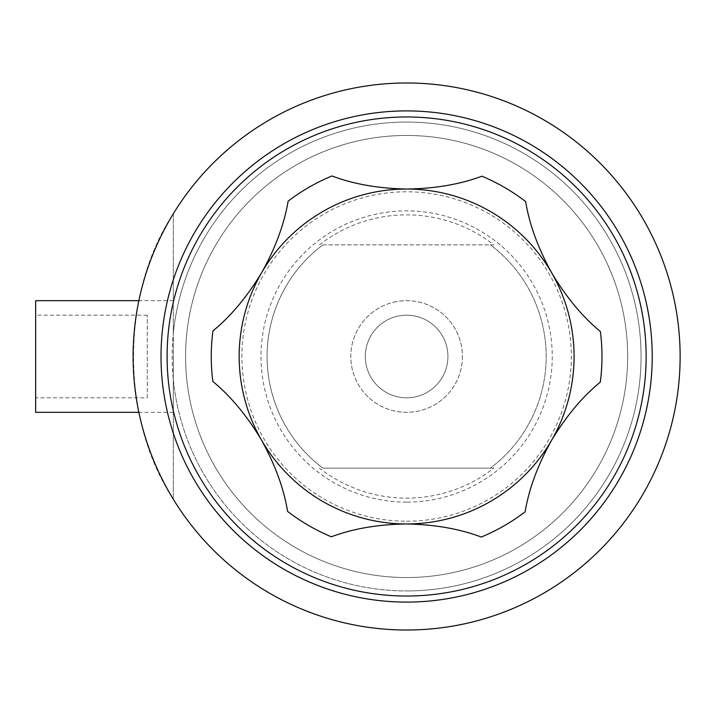 <?xml version="1.0" encoding="UTF-8"?>
<svg xmlns="http://www.w3.org/2000/svg" width="713" height="713" viewBox="0 0 713 713"><rect width="100%" height="100%" fill="white"/><g stroke="black" fill="none" stroke-linecap="round" stroke-linejoin="round"><path stroke-width="0.53" stroke-dasharray="3.56 2.67" d="M415.991 396.731A41.309 41.309 0 0 1 366.393 365.867A41.309 41.309 0 0 1 397.257 316.269A41.309 41.309 0 0 1 446.855 347.133A41.309 41.309 0 0 1 415.991 396.731A41.309 41.309 0 0 1 366.393 365.867A41.309 41.309 0 0 1 397.257 316.269A41.309 41.309 0 0 1 446.855 347.133A41.309 41.309 0 0 1 415.991 396.731M147.288 397.809L147.288 315.191L147.288 397.809L35.65 397.809L35.65 315.191L35.65 397.809M147.288 315.191L35.65 315.191M173.304 356.5L173.304 412.319L173.304 356.5M462.443 356.5A55.819 55.819 0 0 1 406.624 412.319A55.819 55.819 0 0 1 350.805 356.5A55.819 55.819 0 0 1 406.624 300.681A55.819 55.819 0 0 1 462.443 356.5M406.624 82.984A273.516 273.516 0 0 1 680.131 356.5A273.516 273.516 0 0 1 173.304 499.225L173.304 213.775A273.516 273.516 0 0 1 680.131 356.5A273.516 273.516 0 0 1 406.624 630.016M406.624 135.461A221.039 221.039 0 0 1 627.663 356.5A221.039 221.039 0 0 1 406.624 577.539A221.039 221.039 0 0 1 185.576 356.5A221.039 221.039 0 0 1 406.624 135.461A221.039 221.039 0 0 1 627.663 356.5A221.039 221.039 0 0 1 406.624 577.539A221.039 221.039 0 0 1 185.576 356.5A221.039 221.039 0 0 1 406.624 135.461M319.442 244.862A141.646 141.646 0 0 1 493.806 244.862L322.891 244.862A139.543 139.543 0 0 0 322.891 468.138L493.806 468.138A141.646 141.646 0 0 1 319.442 468.138M406.624 110.898A245.602 245.602 0 0 1 652.226 356.5A245.602 245.602 0 0 1 406.624 602.102A245.602 245.602 0 0 1 161.022 356.5A245.602 245.602 0 0 1 406.624 110.898M551.505 440.474A167.457 167.457 0 0 1 239.167 356.5A167.457 167.457 0 0 1 406.624 189.043A167.457 167.457 0 0 1 574.081 356.5A167.457 167.457 0 0 1 406.339 523.957A223.276 223.276 0 0 1 481.275 537.041A195.362 195.362 0 0 0 525.125 511.818A223.276 223.276 0 0 1 600.301 382.123A195.362 195.362 0 0 0 600.382 331.536A223.276 223.276 0 0 1 551.782 273.017A167.457 167.457 0 0 1 551.505 440.474M406.624 189.043A167.457 167.457 0 0 1 551.782 273.017A223.276 223.276 0 0 1 525.65 201.583A195.362 195.362 0 0 0 481.881 176.209A223.276 223.276 0 0 1 331.973 175.959A195.362 195.362 0 0 0 288.114 201.182A223.276 223.276 0 0 1 212.946 330.877A195.362 195.362 0 0 0 212.857 381.464A223.276 223.276 0 0 1 287.597 511.417A195.362 195.362 0 0 0 331.358 536.791A223.276 223.276 0 0 1 406.339 523.957A167.457 167.457 0 0 1 261.742 272.526A167.457 167.457 0 0 1 406.624 189.043M406.624 521.221A164.721 164.721 0 0 0 571.345 356.5A164.721 164.721 0 0 0 406.624 191.779A164.721 164.721 0 0 0 241.903 356.5A164.721 164.721 0 0 0 406.624 521.221M393.968 302.134A55.819 55.819 0 0 1 460.99 343.844A55.819 55.819 0 0 1 419.28 410.866A55.819 55.819 0 0 1 352.258 369.156A55.819 55.819 0 0 1 393.968 302.134M173.304 300.681L138.866 300.681M173.304 412.319L138.866 412.319M35.65 412.319L35.65 300.681M322.891 244.862L490.348 244.862A139.543 139.543 0 0 1 490.348 468.138L322.891 468.138A139.543 139.543 0 0 1 322.891 244.862M493.806 468.138L490.348 468.138A139.543 139.543 0 0 0 490.348 244.862L493.806 244.862M173.304 213.775L173.304 499.225C120.301 418.781 120.301 294.219 173.304 213.775M173.304 379.352A234.443 234.443 0 0 0 406.624 590.943A234.443 234.443 0 0 0 641.058 356.5A234.443 234.443 0 0 0 406.624 122.057A234.443 234.443 0 0 0 173.304 333.648M406.624 590.943A234.443 234.443 0 0 0 641.058 356.5A234.443 234.443 0 0 0 406.624 122.057A234.443 234.443 0 0 0 172.181 356.5A234.443 234.443 0 0 0 406.624 590.943M406.624 502.121A145.621 145.621 0 0 1 261.003 356.5A145.621 145.621 0 0 1 406.624 210.879A145.621 145.621 0 0 1 552.245 356.5A145.621 145.621 0 0 1 406.624 502.121"/><path stroke-width="1.07" d="M406.624 630.016A273.516 273.516 0 0 0 680.131 356.5A273.516 273.516 0 0 0 406.624 82.984A273.516 273.516 0 0 0 133.108 356.5A273.516 273.516 0 0 0 406.624 630.016A273.516 273.516 0 0 0 680.131 356.5A273.516 273.516 0 0 0 406.624 82.984M406.624 110.898A245.602 245.602 0 0 1 652.226 356.5A245.602 245.602 0 0 1 406.624 602.102A245.602 245.602 0 0 1 161.022 356.5A245.602 245.602 0 0 1 406.624 110.898A245.602 245.602 0 0 1 652.226 356.5A245.602 245.602 0 0 1 406.624 602.102M406.624 189.043A167.457 167.457 0 0 0 261.742 272.526C275.494 247.821 284.291 224.034 288.114 201.182A195.362 195.362 0 0 1 331.973 175.959C353.461 184.097 378.345 188.455 406.624 189.043L407.283 189.043C435.411 188.562 460.277 184.284 481.881 176.209A195.362 195.362 0 0 1 525.65 201.583C529.358 224.345 538.074 248.16 551.782 273.017C566.3 297.285 582.503 316.786 600.382 331.536A195.362 195.362 0 0 1 600.301 382.123C582.441 396.713 566.175 416.169 551.505 440.474C537.745 465.179 528.957 488.966 525.125 511.818A195.362 195.362 0 0 1 481.275 537.041C459.707 528.877 434.725 524.51 406.339 523.957C378.068 524.394 353.069 528.672 331.358 536.791A195.362 195.362 0 0 1 287.597 511.417C283.881 488.655 275.173 464.84 261.457 439.983C246.939 415.715 230.745 396.214 212.857 381.464A195.362 195.362 0 0 1 212.946 330.877C230.798 316.287 247.063 296.831 261.742 272.526A167.457 167.457 0 0 0 406.339 523.957A167.457 167.457 0 0 0 551.782 273.017A167.457 167.457 0 0 0 406.624 189.043M138.866 300.681L35.65 300.681L35.65 412.319L138.866 412.319M406.624 596.032A239.532 239.532 0 0 0 646.147 356.5A239.532 239.532 0 0 0 406.624 116.968A239.532 239.532 0 0 0 167.092 356.5A239.532 239.532 0 0 0 406.624 596.032"/></g></svg>
